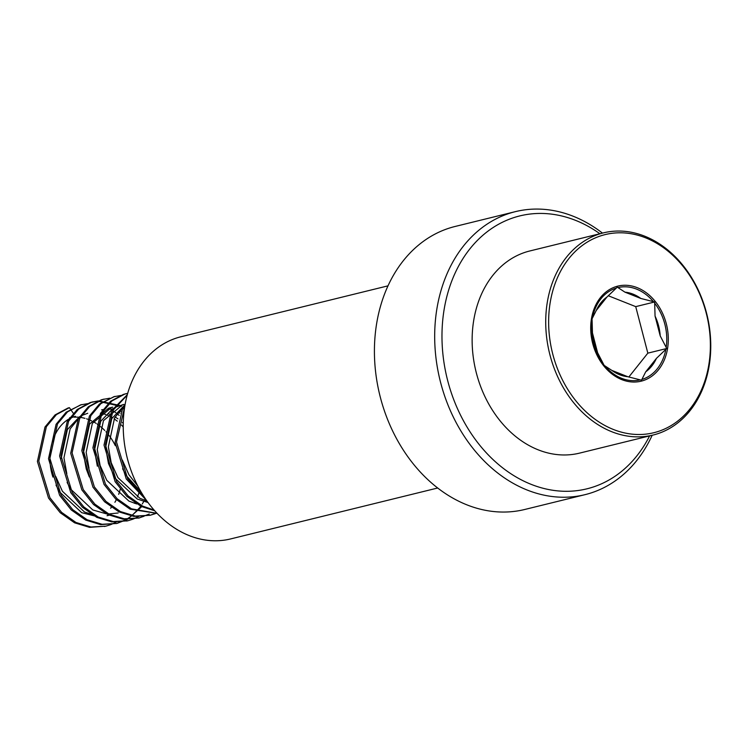 <?xml version="1.0" encoding="UTF-8"?>
<svg xmlns="http://www.w3.org/2000/svg" width="748" height="748" viewBox="0 0 748 748"><rect width="100%" height="100%" fill="white"/><g stroke="black" fill="none" stroke-linecap="round" stroke-linejoin="round"><path stroke-width="1.12" d="M652.172 435.271A145.729 113.453 -103.8 0 1 585.011 494.662A145.729 113.453 -103.8 0 1 438.253 372.224A145.729 113.453 -103.8 0 1 515.419 211.637A145.729 113.453 -103.8 0 1 602.458 233.105M585.011 494.662L524.741 509.481A145.729 113.453 -103.8 0 1 377.992 387.043A145.729 113.453 -103.8 0 1 455.149 226.457L515.419 211.637M649.61 435.897A140.521 109.404 -103.8 0 1 537.915 486.77A140.521 109.404 -103.8 0 1 445.425 370.765A140.521 109.404 -103.8 0 1 482.049 236.003A140.521 109.404 -103.8 0 1 599.896 233.741M437.702 488.005L230.608 538.934A104.094 81.036 -103.8 0 1 125.776 451.474A104.094 81.036 -103.8 0 1 180.894 336.778L387.988 285.848M592.042 318.854L592.463 332.972A42.87 33.38 76.2 0 0 597.605 352.757L604.15 365.379L611.827 370.391A42.87 33.38 76.2 0 0 627.712 376.693L641.504 380.199L645.702 371.84A42.87 33.38 76.2 0 0 656.435 358.367L666.749 348.503L660.213 335.88A42.87 33.38 76.2 0 0 658.418 325.165A42.87 33.38 76.2 0 0 655.061 316.095L654.64 301.977L640.849 298.471A42.87 33.38 76.2 0 0 624.963 292.159L617.287 287.148L606.974 297.012A42.87 33.38 76.2 0 0 596.24 310.495L592.042 318.854M553.183 355.702A102.008 79.419 76.2 0 0 656.267 432.064A102.008 79.419 76.2 0 0 705.832 311.598A102.008 79.419 76.2 0 0 602.748 235.237A102.008 79.419 76.2 0 0 553.183 355.702M706.121 311.458A104.094 81.036 76.2 0 0 603.384 232.88A104.094 81.036 76.2 0 0 550.36 356.459A104.094 81.036 76.2 0 0 653.098 435.037A104.094 81.036 76.2 0 0 706.121 311.458M603.384 232.88L529.799 250.973A104.094 81.036 76.2 0 0 476.775 374.552A104.094 81.036 76.2 0 0 579.504 453.138L653.098 435.037M122.616 468.753L126.225 475.55L141.063 491.922M122.326 460.039L129.002 474.868L137.894 486.172M124.046 405.706L111.789 418.6L105.58 447.519L108.451 463.451L115.127 478.281L137.211 499.028L148.048 502.544M122.616 408.043L114.566 417.917L108.357 446.837L111.218 462.769L117.904 477.598L139.979 498.346L146.917 500.982M114.781 407.417L123.803 404.406L122.635 404.724L103.467 420.647L97.249 449.567L100.12 465.499L106.796 480.328L128.88 501.076L136.678 503.946M112.948 408.436L100.69 421.33L94.482 450.249L97.343 466.182M89.021 468.229L86.151 452.297L92.359 423.377L111.536 407.454L112.696 407.136L108.759 408.137L89.582 424.06L83.374 452.979L86.244 468.912L89.311 476.944M120.091 413.111L118.399 412.344M120.811 411.512L119.54 411.026M111.733 409.193L107.282 409.053M104.224 409.352L101.597 409.867M67.105 482.404L70.723 489.201L92.799 509.949L106.328 513.829M108.656 513.979L118.137 512.988M123.224 426.94L121.522 425.079M117.286 421.152L114.089 418.777M112.35 417.655L110.012 416.346M108.984 415.841L107.291 415.075M105.664 414.439L100.915 413.083M87.722 413.279L81.476 415.608M79.643 416.617L67.385 429.52L61.177 458.431M123.252 423.331L122.363 422.48M117.95 418.852L115.117 416.973M109.713 414.242L108.441 413.756M78.213 418.964L70.162 428.838L63.945 457.757L66.815 473.69M56.007 485.125L59.616 491.932L81.7 512.679L97.558 516.709M55.717 476.42L62.393 491.249L84.477 511.997L95.342 515.522M75.455 416.327C55.389 421.423 44.179 450.651 52.94 477.102M115.342 445.696A52.042 40.523 76.2 0 0 108.843 435.205M106.655 432.531A52.042 40.523 76.2 0 0 105.936 431.736M104.776 430.502A52.042 40.523 76.2 0 0 100.625 426.659M98.745 425.182A52.042 40.523 76.2 0 0 97.118 424.032M96.062 423.331A52.042 40.523 76.2 0 0 93.35 421.732M91.621 420.853A52.042 40.523 76.2 0 0 88.778 419.609M87.74 419.217A52.042 40.523 76.2 0 0 86.59 418.833M84.963 418.347A52.042 40.523 76.2 0 0 80.317 417.412M78.662 417.234A52.042 40.523 76.2 0 0 74.127 417.178M72.65 417.3A52.042 40.523 76.2 0 0 69.583 417.767M110.62 508.21A52.042 40.523 76.2 0 0 111.359 507.34M114.902 502.282A52.042 40.523 76.2 0 0 116.351 499.655M118.661 494.353A52.042 40.523 76.2 0 0 120.269 489.127M69.396 407.66L56.437 414.588L46.385 426.659L38.784 461.114L49.929 497.757L61.598 512.361L75.987 522.478L90.947 527.003L105.917 526.153L89.564 527.349L74.604 522.824L60.205 512.707L48.545 498.093L37.4 461.451L44.992 427.005L55.043 414.925L68.012 408.006L69.396 407.66L73.762 413.896M105.917 526.153L110.695 524.657M111.368 524.395L116.623 521.833M134.397 503.292L134.724 502.684M137.417 496.999L138.941 492.904M119.147 415.411L117.249 413.803M115.875 412.728L112.668 410.493M87.563 403.649L80.494 404.93L67.535 411.858L57.484 423.929L49.892 458.384L61.037 495.026L72.696 509.631L87.086 519.748L102.046 524.273L117.015 523.422L127.076 519.467M127.721 519.103L141.017 507.368M141.073 507.284L141.578 506.62M145.495 500.562L145.991 499.664M124.486 408.24L123.916 407.866M121.419 406.351L120.045 405.612M119.727 405.444L98.661 400.919M97.941 400.984L91.602 402.2L78.633 409.128L68.592 421.199L60.99 455.654L72.135 492.296L83.795 506.901L98.194 517.018L113.154 521.543L128.114 520.692L132.901 519.196M133.565 518.934L138.829 516.372M109.769 398.188L102.7 399.479L89.741 406.398L79.69 418.469L72.088 452.923L83.234 489.566L94.903 504.171L109.292 514.287L124.252 518.813L139.222 517.962L149.282 514.007M120.867 395.458L113.799 396.749L100.84 403.668L90.788 415.748L83.196 450.193L94.342 486.836L106.001 501.44L120.391 511.557L135.351 516.083L150.32 515.232L155.098 513.736M155.771 513.474L156.809 513.044M127.693 393.326L124.907 394.018L111.938 400.937L101.887 413.018L94.295 447.463L105.44 484.106L117.099 498.72L131.498 508.827L157.071 513.324M127.16 395.243L112.995 410.287L105.393 444.733L116.538 481.375L128.207 495.989L142.597 506.097L154.088 510.061M124.766 406.426L116.501 442.003L127.646 478.645L144.794 497.897M104.524 526.489L105.216 526.312M81.205 404.733L66.151 412.195L56.1 424.275L48.498 458.72L59.644 495.363L71.303 509.977L85.702 520.094L100.662 524.619L117.015 523.422M116.323 523.581L126.337 519.439M126.982 519.065L131.386 516.027M131.994 515.54L139.633 507.696M139.792 507.499L140.746 506.209M142.26 503.974L143.738 501.553M144.486 500.216L145.299 498.654M124.318 409.418L123.411 408.782M118.465 405.846L97.997 401.218M97.277 401.265L90.209 402.546L77.25 409.465L67.198 421.545L59.606 456L70.751 492.633L82.411 507.247L96.801 517.364L111.761 521.889L127.422 520.851M104.103 399.095L101.317 399.815L88.348 406.734L78.297 418.815L70.705 453.269L81.85 489.903L93.509 504.517L107.908 514.633L122.868 519.159L139.222 517.962M138.52 518.13L143.953 516.27M114.509 396.543L99.456 404.004L89.405 416.084L81.803 450.539L92.948 487.172L104.608 501.786L119.007 511.903L133.967 516.429L150.32 515.232M149.628 515.4L154.387 513.811M155.051 513.539L156.613 512.838M127.665 393.42L123.514 394.355L110.554 401.274L100.503 413.354L92.911 447.809L104.056 484.442L115.716 499.056L130.105 509.173L157.183 513.437M127.31 394.682L111.602 410.624L104.009 445.079L115.155 481.712L126.814 496.326L141.213 506.443L154.714 510.762M125.178 404.032L122.709 407.894L115.108 442.349L126.253 478.982L146.514 500.412M655.061 316.095L660.213 335.88M624.963 292.159L640.849 298.471M596.24 310.495L606.974 297.012M597.605 352.757L592.463 332.972M628.825 377.02L647.833 353.149A48.068 37.428 76.2 0 0 647.833 353.14L635.725 306.624L654.64 301.977M647.833 353.149L666.749 348.503M635.725 306.624L635.716 306.624A48.068 37.428 76.2 0 0 635.716 306.624L608.236 295.722M627.712 376.693L611.827 370.391M656.435 358.367L645.702 371.84M666.178 347.362A47.47 36.951 76.2 0 0 664.654 323.482A47.47 36.951 76.2 0 0 654.696 303.239M592.893 344.23A48.938 38.101 -103.8 0 1 616.67 286.428A48.938 38.101 -103.8 0 1 666.122 323.071A48.938 38.101 -103.8 0 1 642.345 380.863A48.938 38.101 -103.8 0 1 592.893 344.23M592.098 320.116A47.47 36.951 76.2 0 0 593.622 343.996A47.47 36.951 76.2 0 0 603.58 364.239M616.38 288.036A47.47 36.951 76.2 0 0 592.435 318.096M653.415 301.659A47.47 36.951 76.2 0 0 617.998 287.597M604.851 365.819A47.47 36.951 76.2 0 0 640.279 379.881M641.896 379.442A47.47 36.951 76.2 0 0 665.842 349.381M107.029 515.727L109.124 515.213M81.897 404.556L80.513 404.902M93.004 401.826L91.611 402.172M128.114 520.692L126.73 521.029M115.201 396.365L113.818 396.711M126.309 393.635L124.916 393.981"/></g></svg>
